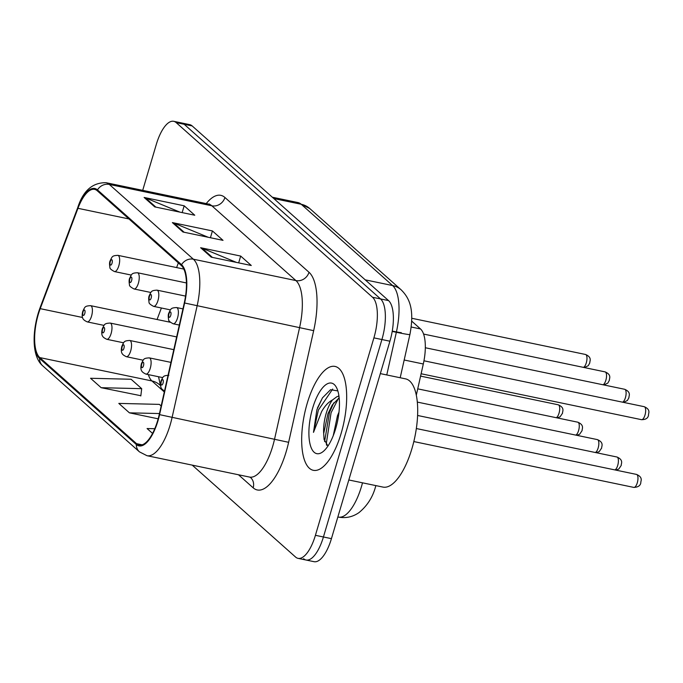<?xml version="1.0" encoding="UTF-8"?>
<svg xmlns="http://www.w3.org/2000/svg" width="683" height="683" viewBox="0 0 683 683"><rect width="100%" height="100%" fill="white"/><g stroke="black" fill="none" stroke-linecap="round" stroke-linejoin="round"><path stroke-width="1.02" d="M411.704 321.121L420.506 328.95A33.168 12.584 101.8 0 1 423.306 363.988L416.297 395.226M341.124 433.449A53.061 20.131 -78.2 0 0 334.994 366.421A53.061 20.131 -78.2 0 0 307.222 403.286A53.061 20.131 -78.2 0 0 313.343 470.314A53.061 20.131 -78.2 0 0 341.124 433.449A53.061 20.131 -78.2 0 0 334.994 366.421A53.061 20.131 -78.2 0 0 307.222 403.286A53.061 20.131 -78.2 0 0 313.343 470.314A53.061 20.131 -78.2 0 0 341.124 433.449M157.705 420.463A35.379 13.421 101.8 0 1 139.187 445.043A35.379 13.421 101.8 0 1 136.557 443.668L39.776 357.585A35.379 13.421 101.8 0 1 40.212 308.656L77.956 208.315A35.379 13.421 101.8 0 1 94.596 189.362A35.379 13.421 101.8 0 1 97.225 190.736L181.302 265.516A35.379 13.421 101.8 0 1 184.29 302.893L159.241 414.538A35.379 13.421 101.8 0 1 157.705 420.463M157.986 420.719A36.259 13.762 -78.2 0 0 159.566 414.641L184.615 302.996A36.259 13.762 -78.2 0 0 181.541 264.688L97.473 189.908A36.259 13.762 -78.2 0 0 77.725 207.922L39.973 308.272A36.259 13.762 -78.2 0 0 39.537 358.421L136.31 444.496A36.259 13.762 -78.2 0 0 157.986 420.719M303.594 558.728A33.168 12.584 -78.2 0 0 306.061 560.026L314.078 561.691A33.168 12.584 -78.2 0 0 331.434 538.648L389.916 341.21A33.168 12.584 -78.2 0 0 388.559 300.605L192.179 125.937L184.171 124.272A33.168 12.584 -78.2 0 0 181.704 122.974A33.168 12.584 -78.2 0 1 184.171 124.272L380.551 298.941L184.171 124.272L176.163 122.599A33.168 12.584 -78.2 0 0 173.695 121.309A33.168 12.584 -78.2 0 0 156.33 144.352L142.704 190.352M389.916 341.21L381.908 339.536A33.168 12.584 -78.2 0 0 380.551 298.941A33.168 12.584 -78.2 0 1 381.908 339.536L323.426 536.983L381.908 339.536L373.9 337.872A33.168 12.584 -78.2 0 0 372.534 297.267L176.163 122.599M306.061 560.026A33.168 12.584 -78.2 0 0 323.426 536.983A33.168 12.584 -78.2 0 1 306.061 560.026L298.053 558.352A33.168 12.584 -78.2 0 0 315.418 535.31L373.9 337.872M101.161 387.696L141.697 388.67L131.102 379.253L90.557 378.271L101.161 387.696L140.843 395.713M192.23 465.132L295.585 557.063A33.168 12.584 -78.2 0 0 298.053 558.352M200.631 247.724L240.681 256.065L251.276 265.491L211.226 257.149L200.631 247.724A8.845 7.991 131.7 0 1 201.989 248.142L212.387 257.389M144.122 197.455L184.171 205.805L194.766 215.23L154.717 206.881L144.122 197.455A8.845 7.991 131.7 0 1 145.47 197.874L155.869 207.128M172.372 222.59L212.43 230.939L223.025 240.365L182.976 232.015L172.372 222.59A8.845 7.991 131.7 0 1 173.73 223.008L184.128 232.254M154.776 428.719L147.076 428.54L152.565 433.423M161.162 405.984L159.361 404.379L118.816 403.405L129.411 412.831L158.174 418.824M212.43 230.939L210.415 237.735M208.204 237.274L173.73 223.008M184.171 205.805L182.156 212.601M179.953 212.14L145.47 197.874M240.681 256.065L238.666 262.87M236.463 262.409L201.989 248.142M129.411 412.831L159.463 413.556M141.697 388.67L140.809 395.961M192.179 125.937A33.168 12.584 -78.2 0 0 189.712 124.648L173.695 121.309M348.817 479.97L382.984 487.09A55.272 20.977 -78.2 0 0 411.917 448.68A55.272 20.977 -78.2 0 0 405.54 378.86L380.32 373.61M333.227 435.737L337.487 415.708L338.981 412.165M337.829 390.915L330.555 389.711L322.453 397.865L316.886 409.757L313.488 432.382L321.633 411.593C324.809 405.967 328.446 402.074 332.536 399.922A24.989 9.485 -78.2 0 0 326.201 413.352A24.989 9.485 -78.2 0 0 323.699 433.551L327.951 413.719L332.314 404.951L339.152 397.83M332.536 399.922L336.907 396.703L338.956 396.174M335.686 428.617A36.045 13.677 -78.2 0 0 336.369 387.329A36.045 13.677 -78.2 0 0 312.652 408.127A36.045 13.677 -78.2 0 0 310.022 444.018A36.045 13.677 -78.2 0 0 322.957 451.694A36.045 13.677 -78.2 0 0 335.686 428.617M323.699 433.551L324.058 439.229L327.942 446.05M313.488 432.382L318.372 410.073L332.681 389.045M326.576 445.282L326.312 443.438L331.084 412.72L338.572 398.18M317.424 408.016L322.564 397.685M324.587 441.594L329.496 412.387L333.808 402.825M338.213 396.285L338.862 395.534M404.174 360.001L423.306 363.988M411.209 327.012L420.506 328.95M136.557 443.668L142.149 444.829M97.473 189.908A11.056 9.997 -48.3 0 1 109.306 184.427L193.374 259.207A44.216 16.776 101.8 0 1 197.114 305.933L172.065 417.569A44.216 16.776 101.8 0 1 170.144 424.98A44.216 16.776 101.8 0 1 146.999 455.706L249.526 477.067A44.216 16.776 -78.2 0 0 272.679 446.349A44.216 16.776 -78.2 0 0 274.6 438.938L299.649 327.294A44.216 16.776 -78.2 0 0 295.91 280.568L211.832 205.788A44.216 16.776 -78.2 0 0 208.546 204.072L209.604 204.08M159.566 414.641L288.627 442.311A55.272 20.977 101.8 0 1 253.171 487.824L238.495 474.77M206.24 203.585A55.272 20.977 101.8 0 1 224.929 197.489L308.998 272.261A11.056 9.997 131.7 0 1 295.91 280.568L193.374 259.207A11.056 9.997 131.7 0 0 181.541 264.688M77.725 207.922A11.056 3.885 -159.4 0 1 77.811 207.41C83.138 190.753 92.538 182.515 106.01 182.703A44.216 16.776 101.8 0 1 109.306 184.427L211.832 205.788A11.056 9.997 131.7 0 0 224.929 197.489M308.998 272.261A55.272 20.977 101.8 0 1 313.668 330.666L184.615 302.996M39.973 308.272A11.056 3.885 -159.4 0 1 40.066 307.751C32.152 329.232 31.316 356.167 42.662 365.772L139.434 451.847A11.056 9.997 -48.3 0 1 136.31 444.496M39.537 358.421A11.056 9.997 131.7 0 0 42.662 365.772M313.668 330.666L288.627 442.311M315.418 535.31L331.434 538.648M372.534 297.267L388.559 300.605M253.171 487.824A11.056 9.997 131.7 0 0 250.507 477.477L249.526 477.067M77.956 208.315L128.933 218.936M40.212 308.656L82.566 317.484M178.357 262.904L176.598 267.574M161.393 307.999L157.064 319.507M148.365 374.617A35.379 13.421 -78.2 0 0 151.925 380.952L164.304 391.974M39.776 357.585L151.925 380.952A19.901 17.989 131.7 0 1 159.609 384.794L160.531 385.613M375.872 485.604L375.65 486.356C372.833 497.053 367.275 505.804 358.976 512.609C352.71 516.963 345.846 518.457 338.367 517.082A44.216 16.776 -78.2 0 0 361.52 486.364A44.216 16.776 -78.2 0 0 362.502 482.821M386.766 374.95L396.345 332.279L392.204 331.417M401.143 289.823A22.112 19.986 131.7 0 0 392.605 285.554L301.22 204.268A44.216 16.776 -78.2 0 0 297.925 202.552L309.758 208.537L401.143 289.823C408.741 297.404 414.974 308.178 409.894 334.542A22.112 0.82 -167.4 0 1 396.345 332.279A44.216 16.776 -78.2 0 0 392.605 285.554L365.226 279.851M309.758 208.537A22.112 19.986 131.7 0 0 301.22 204.268L273.832 198.565M401.262 332.604A13.267 0.495 -167.4 0 1 393.135 331.246M637.29 482.796A6.634 2.519 -78.2 0 0 636.522 474.42C643.736 477.502 640.364 481.643 640.825 482.796C640.338 485.698 637.999 487.235 633.815 487.406A6.634 2.519 -78.2 0 0 637.29 482.796M163.041 383.137A2.766 1.05 -78.2 0 0 162.93 379.748A2.766 1.05 -78.2 0 0 161.282 381.566A2.766 1.05 -78.2 0 0 161.393 384.947A2.766 1.05 -78.2 0 0 163.041 383.137M644.223 406.692C651.437 409.774 648.056 413.915 648.526 415.068C648.107 418.133 645.768 419.669 641.516 419.678A6.634 2.519 -78.2 0 0 644.991 415.068A6.634 2.519 -78.2 0 0 644.223 406.692L423.964 360.795M177.52 318.022A8.29 3.15 101.8 0 1 173.175 323.785C169.862 322.034 168.342 320.66 168.624 319.644C168.103 316.775 168.12 314.667 168.684 313.309C171.032 308.673 170.545 307.913 176.556 307.546A8.29 3.15 101.8 0 1 177.52 318.022M168.983 313.839A2.766 1.05 -78.2 0 0 169.094 317.219A2.766 1.05 -78.2 0 0 170.741 315.409A2.766 1.05 -78.2 0 0 170.63 312.029A2.766 1.05 -78.2 0 0 168.983 313.839M614.922 469.913A6.634 2.519 -78.2 0 0 617.722 465.388A6.634 2.519 -78.2 0 0 616.954 457.012C624.168 460.094 620.796 464.235 621.257 465.388L618.772 469.033L615.827 470.1M170.946 362.383L149.295 357.875A8.29 3.15 101.8 0 1 150.251 368.342A8.29 3.15 101.8 0 1 145.906 374.105L162.716 377.605M143.481 365.729A2.766 1.05 -78.2 0 0 143.362 362.349A2.766 1.05 -78.2 0 0 141.714 364.159A2.766 1.05 -78.2 0 0 141.825 367.539A2.766 1.05 -78.2 0 0 143.481 365.729M595.354 452.513A6.634 2.519 -78.2 0 0 598.154 447.988A6.634 2.519 -78.2 0 0 597.394 439.613C604.609 442.695 601.228 446.836 601.689 447.988L599.204 451.625L596.259 452.701M173.798 349.653L129.727 340.467A8.29 3.15 101.8 0 1 130.684 350.942A8.29 3.15 101.8 0 1 126.346 356.697L143.148 360.206M123.913 348.33A2.766 1.05 -78.2 0 0 123.794 344.941A2.766 1.05 -78.2 0 0 122.146 346.759A2.766 1.05 -78.2 0 0 122.257 350.14A2.766 1.05 -78.2 0 0 123.913 348.33M575.786 435.105A6.634 2.519 -78.2 0 0 578.586 430.58A6.634 2.519 -78.2 0 0 577.827 422.205C585.041 425.287 581.66 429.428 582.121 430.58L579.645 434.226L576.691 435.293M176.658 336.915L110.159 323.059A8.29 3.15 101.8 0 1 111.116 333.535A8.29 3.15 101.8 0 1 106.779 339.297L123.589 342.798M104.345 330.922A2.766 1.05 -78.2 0 0 104.234 327.541A2.766 1.05 -78.2 0 0 102.578 329.351A2.766 1.05 -78.2 0 0 102.689 332.732A2.766 1.05 -78.2 0 0 104.345 330.922M556.227 417.706A6.634 2.519 -78.2 0 0 559.027 413.181A6.634 2.519 -78.2 0 0 558.259 404.797C565.473 407.888 562.092 412.028 562.553 413.181L560.077 416.818L557.123 417.894M170.289 322.265L90.591 305.66A8.29 3.15 101.8 0 1 91.548 316.135A8.29 3.15 101.8 0 1 87.211 321.889L104.021 325.398M84.777 313.514A2.766 1.05 -78.2 0 0 84.666 310.133A2.766 1.05 -78.2 0 0 83.01 311.943A2.766 1.05 -78.2 0 0 83.121 315.333A2.766 1.05 -78.2 0 0 84.777 313.514M622.623 402.193A6.634 2.519 -78.2 0 0 625.423 397.668A6.634 2.519 -78.2 0 0 624.655 389.284L425.321 347.749M157.952 300.614A8.29 3.15 101.8 0 1 153.607 306.377C150.294 304.635 148.774 303.252 149.056 302.245C148.535 299.376 148.553 297.259 149.116 295.91C151.464 291.274 150.977 290.506 156.996 290.147A8.29 3.15 101.8 0 1 157.952 300.614M149.415 296.431A2.766 1.05 -78.2 0 0 149.526 299.82A2.766 1.05 -78.2 0 0 151.182 298.001A2.766 1.05 -78.2 0 0 151.063 294.621A2.766 1.05 -78.2 0 0 149.415 296.431M603.055 384.785A6.634 2.519 -78.2 0 0 605.855 380.26A6.634 2.519 -78.2 0 0 605.087 371.885L423.571 334.064M138.384 283.214A8.29 3.15 101.8 0 1 134.047 288.977C130.726 287.227 129.207 285.853 129.488 284.837C128.967 281.968 128.993 279.859 129.548 278.502C131.896 273.866 131.409 273.106 137.428 272.739A8.29 3.15 101.8 0 1 138.384 283.214M129.847 279.031A2.766 1.05 -78.2 0 0 129.958 282.412A2.766 1.05 -78.2 0 0 131.614 280.602A2.766 1.05 -78.2 0 0 131.495 277.213A2.766 1.05 -78.2 0 0 129.847 279.031M583.487 367.386A6.634 2.519 -78.2 0 0 586.287 362.861A6.634 2.519 -78.2 0 0 585.527 354.477L411.772 318.269M118.816 265.807A8.29 3.15 101.8 0 1 114.479 271.569C111.158 269.828 109.639 268.445 109.92 267.437C109.4 264.569 109.425 262.451 109.989 261.094C112.328 256.466 111.841 255.698 117.86 255.34A8.29 3.15 101.8 0 1 118.816 265.807M110.279 261.623A2.766 1.05 -78.2 0 0 110.39 265.004A2.766 1.05 -78.2 0 0 112.046 263.194A2.766 1.05 -78.2 0 0 111.927 259.813A2.766 1.05 -78.2 0 0 110.279 261.623M77.811 207.41L40.066 307.751M139.434 451.847L146.999 455.706M106.01 182.703L208.546 204.072M169.188 320.882L168.786 321.949M158.55 376.734L160.42 385.511M338.367 517.082L337.854 516.98M297.925 202.552L272.312 197.216M409.894 334.542L400.195 377.75M636.522 474.42L416.331 428.54M168.863 375.274C162.844 375.641 163.331 376.401 160.983 381.037L160.496 385.297L160.923 387.389L161.538 388.695L164.483 391.205M633.815 487.406L413.83 441.568M641.516 419.678L421.121 373.755M179.322 325.065L173.175 323.785M182.95 308.878L176.556 307.546M616.954 457.012L417.578 415.469M149.295 357.875C143.276 358.234 143.763 359.002 141.415 363.629C139.691 371.04 142.388 372.312 145.906 374.105M597.394 439.613L417.296 402.082M129.727 340.467C123.708 340.834 124.195 341.594 121.856 346.23C120.123 353.64 122.82 354.912 126.346 356.697M577.827 422.205L417.731 388.849M110.159 323.059C104.14 323.426 104.627 324.186 102.288 328.822C100.555 336.232 103.253 337.504 106.779 339.297M558.259 404.797L420.591 376.111M90.591 305.66C84.572 306.018 85.059 306.787 82.72 311.422C80.995 318.833 83.685 320.105 87.211 321.889M623.528 402.381L627.395 400.486L628.958 397.668C628.497 396.516 631.869 392.366 624.655 389.284M170.417 309.877L153.607 306.377M185.554 296.098L156.996 290.147M603.96 384.973L607.836 383.078L609.39 380.26C608.929 379.108 612.31 374.967 605.087 371.885M150.849 292.478L134.047 288.977M186.425 282.95L137.428 272.739M584.392 367.574L588.268 365.678L589.822 362.852C589.361 361.708 592.742 357.559 585.527 354.477M131.281 275.07L114.479 271.569M183.812 269.076L117.86 255.34M324.066 439.229L324.177 439.886"/></g></svg>

